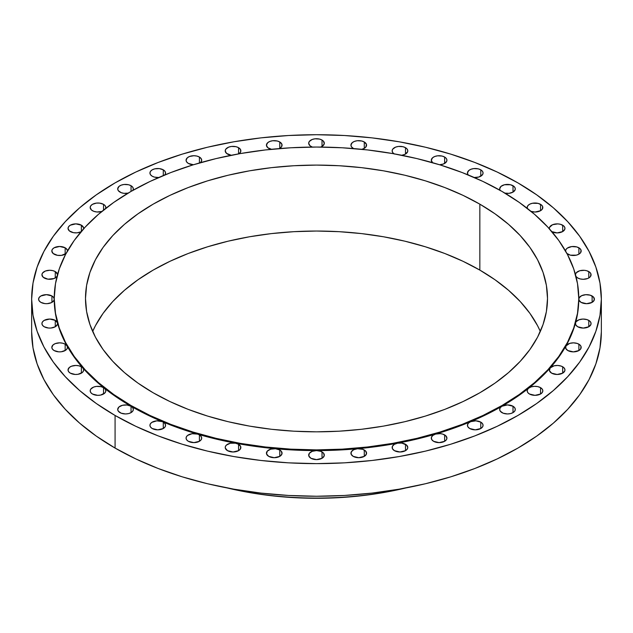 <?xml version="1.0" encoding="UTF-8"?>
<svg xmlns="http://www.w3.org/2000/svg" width="633" height="633" viewBox="0 0 633 633"><rect width="100%" height="100%" fill="white"/><g stroke="black" fill="none" stroke-linecap="round" stroke-linejoin="round"><path stroke-width="0.95" d="M238.776 153.938L240.635 151.928L240.564 149.649L238.562 147.679L238.562 153.882L238.562 147.679L236.03 146.706L231.512 146.445L228.695 147.125L225.815 149.143L225.221 150.876A7.818 4.51 180 0 1 230.048 146.706A7.818 4.51 180 0 1 238.562 147.679A7.818 4.51 180 0 1 240.856 150.876A7.818 4.51 180 0 1 238.973 153.811M227.508 154.064A7.818 4.51 180 0 1 225.221 150.876L226.543 153.384L231.251 155.267A7.818 4.51 180 0 1 227.508 154.064M200.21 162.887L201.603 160.94L201.318 158.843L199.411 157.047L199.411 162.974L199.411 157.047L196.871 156.066L193.88 155.726L189.544 156.486L187.384 157.728L186.07 160.236A7.818 4.51 180 0 1 190.889 156.066A7.818 4.51 180 0 1 199.411 157.047A7.818 4.51 180 0 1 201.698 160.236A7.818 4.51 180 0 1 200.463 162.673M188.357 163.425A7.818 4.51 180 0 1 186.07 160.236L186.664 161.961L188.357 163.425L193.453 164.746A7.818 4.51 180 0 1 188.357 163.425L188.357 163.425M164.564 175.23L165.537 173.379L165.078 171.464L163.274 169.834L163.274 175.57L163.274 169.834L159.271 168.6L154.753 168.853L152.221 169.834L150.527 171.298L149.934 173.023A7.818 4.51 180 0 1 154.753 168.853A7.818 4.51 180 0 1 163.274 169.834A7.818 4.51 180 0 1 165.561 173.023A7.818 4.51 180 0 1 164.825 174.937M152.221 176.211A7.818 4.51 180 0 1 149.934 173.023L150.527 174.748L152.221 176.211L154.476 177.121L158.748 177.501A7.818 4.51 180 0 1 152.221 176.211M131.047 185.722L131.047 191.395L150.116 181.418L170.791 172.564L192.867 164.928L216.13 158.574L240.366 153.566L265.33 149.958L290.792 147.774L316.5 147.046L342.208 147.774L367.67 149.958L392.634 153.566L416.87 158.574L440.133 164.928L462.209 172.564L482.884 181.418L501.953 191.395A262.268 151.422 180 0 1 578.768 298.467A262.268 151.422 180 0 1 416.87 438.36A262.268 151.422 180 0 1 131.047 405.539L131.047 412.629L132.74 411.165L133.334 409.432L132.74 407.707L131.047 406.244A262.268 151.422 0 0 0 162.341 421.673A7.818 4.51 180 0 1 163.274 422.14L163.274 428.517L164.968 427.053L165.561 425.329L164.968 423.604L163.274 422.14A7.818 4.51 0 0 0 162.341 421.673A262.268 151.422 0 0 0 197.433 434.088A7.818 4.51 180 0 1 199.411 434.918L199.411 441.304L201.104 439.84L201.698 438.115L201.104 436.382L199.411 434.918A7.818 4.51 0 0 0 197.433 434.088A262.268 151.422 0 0 0 235.452 443.187A7.818 4.51 180 0 1 238.562 444.287L238.562 450.664L240.263 449.201L240.706 446.597L238.562 444.287L235.452 443.187A262.268 151.422 0 0 0 275.474 448.734A7.818 4.51 180 0 1 279.778 450L279.778 456.377L281.914 454.067L281.471 451.464L279.778 450L275.474 448.734A262.268 151.422 0 0 0 316.5 450.593A7.818 4.51 180 0 1 322.023 451.915L322.023 458.3L324.167 455.989L323.724 453.378L320.844 451.353L316.5 450.593A262.268 151.422 0 0 0 357.526 448.734A7.818 4.51 180 0 1 364.276 450L364.276 456.377L366.42 454.067L365.969 451.464L362.836 449.343L357.526 448.734A262.268 151.422 0 0 0 397.548 443.187A7.818 4.51 180 0 1 405.492 444.287L405.492 450.664L407.185 449.201L407.779 447.476L406.457 444.967L401.789 443.084L397.548 443.187A262.268 151.422 0 0 0 435.567 434.088A7.818 4.51 180 0 1 444.643 434.918L444.643 441.304L446.336 439.84L446.93 438.115L445.616 435.607L442.665 434.088L440.339 433.652L435.567 434.088A262.268 151.422 0 0 0 470.659 421.673A7.818 4.51 180 0 1 480.779 422.14L480.779 428.517L482.473 427.053L483.066 425.329L482.473 423.604L480.779 422.14L475.866 420.826L470.659 421.673A262.268 151.422 0 0 0 501.953 406.244A7.818 4.51 180 0 1 513.007 406.244L513.007 412.629L514.7 411.165L515.294 409.432L514.7 407.707L513.007 406.244L507.476 404.922L501.953 406.244A262.268 151.422 0 0 0 528.682 388.179A7.818 4.51 180 0 1 540.535 387.641L540.535 394.019L542.228 392.555L542.821 390.83L542.228 389.105L540.535 387.641L537.71 386.597L534.394 386.328L531.182 386.89L528.682 388.179A262.268 151.422 0 0 0 550.188 367.915A7.818 4.51 180 0 1 562.674 366.776L562.674 373.154L564.818 370.843L564.818 369.086L563.647 367.457L561.234 366.119L557.76 365.47L554.16 365.795L550.188 367.915A262.268 151.422 0 0 0 565.934 345.966A7.818 4.51 180 0 1 578.894 344.17L578.894 350.547L580.588 349.084L581.031 346.48L579.868 344.85L577.32 343.466L573.522 342.849L569.684 343.379L565.934 345.966A262.268 151.422 0 0 0 575.539 322.862A7.818 4.51 180 0 1 580.849 319.277A7.818 4.51 180 0 1 588.785 320.377L588.785 326.763L590.929 324.452L590.929 322.688L589.758 321.058L587.084 319.633L582.953 319.056L578.918 319.815L576.165 321.675L575.539 322.862A262.268 151.422 0 0 0 578.768 299.172A7.818 4.51 180 0 1 583.594 295.002A7.818 4.51 180 0 1 592.116 295.983L592.116 302.368L594.252 300.058L593.809 297.447L590.273 295.192L585.818 294.685L581.624 295.69L579.108 297.866L578.918 300.058L581.062 302.368A7.818 4.51 180 0 1 578.768 299.172L577.51 313.303L573.727 328.005L567.477 342.421L558.804 356.411L547.798 369.846L534.568 382.593L519.234 394.525L501.953 405.539L482.884 415.517L462.209 424.363L440.133 432.007L416.87 438.36L392.634 443.369L367.67 446.977L342.208 449.153L316.5 449.889L290.792 449.153L265.33 446.977L240.366 443.369L216.13 438.36L192.867 432.007L170.791 424.363L150.116 415.517L131.047 405.539L113.766 394.525L98.431 382.593L85.202 369.846L74.196 356.411L65.523 342.421L59.273 328.005L55.49 313.303L54.232 298.467L55.49 283.624L59.273 268.922L65.523 254.513L74.196 240.516L85.202 227.089L98.431 214.342L113.766 202.402L131.047 191.395L131.047 185.722L128.515 184.741L123.997 184.488L121.18 185.16L119.02 186.403L117.706 188.911A7.818 4.51 180 0 1 122.525 184.741A7.818 4.51 180 0 1 131.047 185.722A7.818 4.51 180 0 1 133.334 188.911L132.74 187.186L131.047 185.722M127.977 193.2A7.818 4.51 180 0 1 119.993 192.108A7.818 4.51 180 0 1 117.706 188.911L118.3 190.644L121.18 192.661L123.997 193.342L128.515 193.081M105.521 208.748L105.79 207.165L105.094 205.63L103.519 204.332L103.519 210.101L103.519 204.332L99.523 203.09L96.469 203.09L92.465 204.332L90.772 205.796L90.179 207.521A7.818 4.51 180 0 1 95.005 203.351A7.818 4.51 180 0 1 103.519 204.332A7.818 4.51 180 0 1 105.814 207.521A7.818 4.51 180 0 1 105.656 208.407M92.465 210.71A7.818 4.51 180 0 1 90.179 207.521L91.5 210.029L93.779 211.319L96.928 211.992L101.873 211.438A7.818 4.51 180 0 1 92.465 210.71M83.572 229.091L83.572 227.674L81.38 225.19L81.38 231.377L81.38 225.19L75.849 223.868L70.326 225.19L68.633 226.654L68.032 228.378A7.818 4.51 180 0 1 72.858 224.217A7.818 4.51 180 0 1 81.38 225.19A7.818 4.51 180 0 1 83.667 228.378A7.818 4.51 180 0 1 83.635 228.806M70.326 231.575A7.818 4.51 180 0 1 68.032 228.378L69.353 230.887L73.436 232.675L77.076 232.841L81.064 231.749A7.818 4.51 180 0 1 70.326 231.575L70.326 231.575M67.446 251.166L67.233 249.932L65.159 247.796L65.159 254.181L65.159 247.796L59.629 246.474L54.106 247.796L52.412 249.26L51.819 250.992A7.818 4.51 180 0 1 56.638 246.823A7.818 4.51 180 0 1 65.159 247.796A7.818 4.51 180 0 1 67.446 250.992A7.818 4.51 180 0 1 67.446 251L67.446 250.992M66.006 253.604A7.818 4.51 180 0 1 54.106 254.181A7.818 4.51 180 0 1 51.819 250.992L53.132 253.493L57.508 255.328L61.456 255.376L66.212 253.422M55.269 271.589L55.269 277.974L55.269 271.589L52.729 270.615L49.738 270.267L45.394 271.027L42.514 273.052L41.92 274.777A7.818 4.51 180 0 1 46.747 270.615A7.818 4.51 180 0 1 55.269 271.589A7.818 4.51 180 0 1 57.54 274.485L55.269 271.589M44.215 277.974A7.818 4.51 180 0 1 41.92 274.777L43.242 277.286L47.918 279.169L54.082 278.536L57.025 276.415A7.818 4.51 180 0 1 44.215 277.974M54.232 298.467L54.232 299.172A7.818 4.51 180 0 1 49.406 303.342A7.818 4.51 180 0 1 40.884 302.368A7.818 4.51 180 0 1 38.597 299.172L39.191 300.904L40.884 302.368L44.888 303.603L47.182 303.666L51.376 302.661L53.892 300.485L54.232 299.172L53.631 297.447L51.938 295.983L51.938 302.368L51.938 295.983L46.415 294.661L40.884 295.983L39.191 297.447L38.597 299.172A7.818 4.51 180 0 1 43.424 295.002A7.818 4.51 180 0 1 51.938 295.983A7.818 4.51 180 0 1 54.232 299.172A262.268 151.422 0 0 0 57.461 322.862A262.268 151.422 0 0 0 67.066 345.966A262.268 151.422 0 0 0 82.812 367.915A262.268 151.422 0 0 0 104.318 388.179A262.268 151.422 0 0 0 131.047 406.244L131.047 405.539A262.268 151.422 180 0 1 54.232 298.467A262.268 151.422 180 0 1 216.13 158.574A262.268 151.422 180 0 1 501.953 191.395L519.234 202.402L534.568 214.342L547.798 227.089L558.804 240.516L567.477 254.513L573.727 268.922L577.51 283.624L578.768 298.467M54.232 299.172A262.268 151.422 0 0 0 57.461 322.862A7.818 4.51 180 0 1 57.556 323.566A7.818 4.51 180 0 1 52.729 327.736A7.818 4.51 180 0 1 44.215 326.763A7.818 4.51 180 0 1 41.92 323.566L42.514 325.291L44.215 326.763L48.519 328.029L50.964 328.029L55.269 326.763L55.269 320.377L55.269 326.763L57.461 324.27L57.461 322.862L55.269 320.377L49.738 319.056L44.215 320.377L42.514 321.841L41.92 323.566A7.818 4.51 180 0 1 46.747 319.396A7.818 4.51 180 0 1 55.269 320.377A7.818 4.51 180 0 1 57.461 322.862A262.268 151.422 0 0 0 67.066 345.966L65.159 344.17L65.159 350.547L65.159 344.17L62.627 343.189L59.629 342.849L55.293 343.608L53.132 344.85L51.819 347.359A7.818 4.51 180 0 1 56.638 343.189A7.818 4.51 180 0 1 65.159 344.17A7.818 4.51 180 0 1 67.066 345.966A262.268 151.422 0 0 0 82.812 367.915A7.818 4.51 0 0 0 81.38 366.776L81.38 373.154L81.38 366.776L78.84 365.795L75.849 365.455L71.505 366.214L69.353 367.457L68.032 369.965A7.818 4.51 180 0 1 72.858 365.795A7.818 4.51 180 0 1 81.38 366.776A7.818 4.51 180 0 1 82.812 367.915A262.268 151.422 0 0 0 104.318 388.179A7.818 4.51 0 0 0 103.519 387.641L103.519 394.019L103.519 387.641L100.987 386.66L96.469 386.407L93.652 387.079L90.772 389.105L90.179 390.83A7.818 4.51 180 0 1 95.005 386.66A7.818 4.51 180 0 1 103.519 387.641A7.818 4.51 180 0 1 104.318 388.179A262.268 151.422 0 0 0 131.047 406.244L127.043 405.009L122.525 405.27L119.02 406.932L117.706 409.432A7.818 4.51 180 0 1 122.525 405.27A7.818 4.51 180 0 1 131.047 406.244A262.268 151.422 0 0 0 162.341 421.673L156.826 420.842L151.801 422.393L150.361 423.849L149.934 425.503L150.583 427.133L152.221 428.517A7.818 4.51 180 0 1 149.934 425.329A7.818 4.51 180 0 1 154.199 421.309A7.818 4.51 180 0 1 162.341 421.673A262.268 151.422 0 0 0 197.433 434.088L192.06 433.724L187.558 435.457L186.363 436.889L186.094 438.463L186.782 439.998L188.357 441.304A7.818 4.51 180 0 1 186.07 438.115A7.818 4.51 180 0 1 197.433 434.088A262.268 151.422 0 0 0 235.452 443.187L230.333 443.242L226.377 445.118L225.403 446.51L225.277 448.006L227.508 450.664A7.818 4.51 180 0 1 225.221 447.476A7.818 4.51 180 0 1 235.452 443.187A262.268 151.422 0 0 0 275.474 448.734L270.702 449.169L267.284 451.139L266.533 453.893L268.724 456.377A7.818 4.51 180 0 1 266.43 453.188A7.818 4.51 180 0 1 275.474 448.734A262.268 151.422 0 0 0 316.5 450.593L312.156 451.353L309.276 453.378L308.833 455.989L310.977 458.3A7.818 4.51 180 0 1 308.682 455.111A7.818 4.51 180 0 1 316.5 450.593A262.268 151.422 0 0 0 357.526 448.734L353.673 449.754L351.315 451.796L351.149 454.241L353.222 456.377A7.818 4.51 180 0 1 350.935 453.188A7.818 4.51 180 0 1 357.526 448.734A262.268 151.422 0 0 0 397.548 443.187L394.224 444.413L392.365 446.423L392.436 448.702L394.438 450.664A7.818 4.51 180 0 1 392.144 447.476A7.818 4.51 180 0 1 397.548 443.187A262.268 151.422 0 0 0 435.567 434.088L432.79 435.457L431.397 437.403L431.682 439.508L433.589 441.304A7.818 4.51 180 0 1 431.302 438.115A7.818 4.51 180 0 1 435.567 434.088A262.268 151.422 0 0 0 470.659 421.673L468.436 423.121L467.463 424.972L467.922 426.887L469.726 428.517A7.818 4.51 180 0 1 467.439 425.329A7.818 4.51 180 0 1 470.659 421.673A262.268 151.422 0 0 0 501.953 406.244L500.26 407.707L499.666 409.432A7.818 4.51 180 0 1 501.953 406.244A262.268 151.422 0 0 0 528.682 388.179L527.479 389.604L527.21 391.186L527.906 392.721L529.481 394.019A7.818 4.51 180 0 1 527.186 390.83A7.818 4.51 180 0 1 528.682 388.179A262.268 151.422 0 0 0 550.188 367.915L549.428 370.669L551.62 373.154A7.818 4.51 180 0 1 549.333 369.965A7.818 4.51 180 0 1 550.188 367.915A262.268 151.422 0 0 0 565.934 345.966L565.767 348.411L567.841 350.547A7.818 4.51 180 0 1 565.554 347.359A7.818 4.51 180 0 1 565.934 345.966A262.268 151.422 0 0 0 575.539 322.862L575.824 324.958L577.731 326.763A7.818 4.51 180 0 1 575.444 323.566A7.818 4.51 180 0 1 575.539 322.862A262.268 151.422 0 0 0 578.768 299.172M54.106 350.547A7.818 4.51 180 0 1 51.819 347.359L52.412 349.084L54.106 350.547L58.711 351.845L61.306 351.766L65.674 350.223L66.963 348.925L67.446 347.446L67.066 345.966A7.818 4.51 180 0 1 67.446 347.359A7.818 4.51 180 0 1 62.627 351.529A7.818 4.51 180 0 1 54.106 350.547L54.106 350.547M70.326 373.154A7.818 4.51 180 0 1 68.032 369.965L68.633 371.69L70.326 373.154L75.24 374.467L77.97 374.309L82.353 372.473L83.453 371.017L83.611 369.435L82.812 367.915A7.818 4.51 180 0 1 83.667 369.965A7.818 4.51 180 0 1 78.84 374.135A7.818 4.51 180 0 1 70.326 373.154M92.465 394.019A7.818 4.51 180 0 1 90.179 390.83L90.772 392.555L92.465 394.019L97.688 395.34L100.56 395.095L104.888 392.958L105.758 391.36L105.561 389.691L104.318 388.179A7.818 4.51 180 0 1 105.814 390.83A7.818 4.51 180 0 1 100.987 395A7.818 4.51 180 0 1 92.465 394.019L92.465 394.019M119.993 412.629A7.818 4.51 180 0 1 117.706 409.432L118.3 411.165L121.18 413.191L125.524 413.95L128.515 413.602L131.047 412.629L131.047 406.244A7.818 4.51 180 0 1 133.334 409.432A7.818 4.51 180 0 1 128.515 413.602A7.818 4.51 180 0 1 119.993 412.629M152.221 428.517L157.744 429.839L163.274 428.517L163.274 422.14A7.818 4.51 180 0 1 165.561 425.329A7.818 4.51 180 0 1 160.735 429.498A7.818 4.51 180 0 1 152.221 428.517L152.221 428.517M227.508 450.664L233.039 451.986L238.562 450.664L238.562 444.287A7.818 4.51 180 0 1 240.856 447.476A7.818 4.51 180 0 1 236.03 451.645A7.818 4.51 180 0 1 227.508 450.664L227.508 450.664M433.589 441.304L439.12 442.625L444.643 441.304L444.643 434.918A7.818 4.51 180 0 1 446.93 438.115A7.818 4.51 180 0 1 442.111 442.277A7.818 4.51 180 0 1 433.589 441.304M501.953 412.629A7.818 4.51 180 0 1 499.666 409.432L500.26 411.165L503.14 413.191L507.476 413.95L510.475 413.602L513.007 412.629L513.007 406.244A7.818 4.51 180 0 1 515.294 409.432A7.818 4.51 180 0 1 510.475 413.602A7.818 4.51 180 0 1 501.953 412.629M551.62 373.154L557.151 374.483L562.674 373.154L562.674 366.776A7.818 4.51 180 0 1 564.968 369.965A7.818 4.51 180 0 1 560.142 374.135A7.818 4.51 180 0 1 551.62 373.154L551.62 373.154M588.785 271.589L588.785 277.974L590.486 276.51L590.929 273.899L589.758 272.277L586.807 270.758L584.481 270.323L579.709 270.758L576.299 272.736L575.46 274.485A7.818 4.51 180 0 1 580.508 270.56A7.818 4.51 180 0 1 588.785 271.589A7.818 4.51 180 0 1 591.08 274.777A7.818 4.51 180 0 1 586.253 278.947A7.818 4.51 180 0 1 577.731 277.974A7.818 4.51 180 0 1 575.975 276.415L577.731 277.974L580.271 278.947L583.262 279.295L587.606 278.536L588.785 277.974L588.785 271.589M566.701 253.342L570.373 255.154L576.362 255.154L578.894 254.181L578.894 247.796L578.894 254.181L580.588 252.717L581.031 250.106L579.868 248.484L576.782 246.925L571.694 246.577L567.326 248.128L566.037 249.426L565.554 251A7.818 4.51 180 0 1 565.554 250.992A7.818 4.51 180 0 1 570.373 246.823A7.818 4.51 180 0 1 578.894 247.796A7.818 4.51 180 0 1 581.181 250.992A7.818 4.51 180 0 1 576.362 255.154A7.818 4.51 180 0 1 567.841 254.181A7.818 4.51 180 0 1 566.994 253.604M549.365 228.806A7.818 4.51 180 0 1 549.333 228.378A7.818 4.51 180 0 1 554.16 224.217A7.818 4.51 180 0 1 562.674 225.19L562.674 231.575L564.818 229.265L564.818 227.5L563.647 225.878L560.419 224.288L557.76 223.884L552.554 224.731L549.547 227.326L549.389 228.917M279.327 148.589L281.685 146.555L281.851 144.11L279.778 141.974L279.778 148.351L279.778 141.974L277.238 140.993L272.728 140.732L269.903 141.412L267.751 142.654L266.43 145.163A7.818 4.51 180 0 1 271.256 140.993A7.818 4.51 180 0 1 279.778 141.974A7.818 4.51 180 0 1 282.065 145.163A7.818 4.51 180 0 1 279.375 148.573M271.209 149.317A7.818 4.51 180 0 1 268.724 148.351A7.818 4.51 180 0 1 266.43 145.163L267.751 147.671L271.834 149.451M322.023 140.051L322.023 146.429L322.023 140.051L319.491 139.07L314.973 138.817L312.156 139.489L309.276 141.515L308.682 143.24A7.818 4.51 180 0 1 313.509 139.07A7.818 4.51 180 0 1 322.023 140.051A7.818 4.51 180 0 1 324.318 143.24A7.818 4.51 180 0 1 320.654 147.062L322.545 146.104L324.278 143.683L323.392 141.112L322.023 140.051M310.977 146.429A7.818 4.51 180 0 1 308.682 143.24L310.004 145.748L312.346 147.062A7.818 4.51 180 0 1 310.977 146.429M364.276 141.974L364.276 148.351L365.716 147.212L366.467 144.459L364.276 141.974L361.744 140.993L357.226 140.732L354.409 141.412L352.249 142.654L350.935 145.163A7.818 4.51 180 0 1 355.762 140.993A7.818 4.51 180 0 1 364.276 141.974A7.818 4.51 180 0 1 366.57 145.163A7.818 4.51 180 0 1 361.791 149.317L364.276 148.351L364.276 141.974M353.222 148.351A7.818 4.51 180 0 1 350.935 145.163L351.529 146.888L353.625 148.573A7.818 4.51 180 0 1 353.222 148.351L353.222 148.351M405.492 147.679L405.492 154.064L405.492 147.679L402.952 146.706L398.434 146.445L395.617 147.125L392.737 149.143L392.144 150.876A7.818 4.51 180 0 1 396.97 146.706A7.818 4.51 180 0 1 405.492 147.679A7.818 4.51 180 0 1 407.779 150.876A7.818 4.51 180 0 1 401.749 155.267L404.922 154.365L407.597 151.841L407.723 150.345L406.995 148.905L405.492 147.679M394.027 153.811A7.818 4.51 180 0 1 392.144 150.876L392.737 152.6L394.438 154.064M444.643 157.047L444.643 163.425L444.643 157.047L442.111 156.066L437.593 155.813L434.776 156.486L432.616 157.728L431.302 160.236A7.818 4.51 180 0 1 436.129 156.066A7.818 4.51 180 0 1 444.643 157.047A7.818 4.51 180 0 1 446.93 160.236A7.818 4.51 180 0 1 439.547 164.746L443.456 163.987L446.637 161.462L446.906 159.88L446.218 158.345L444.643 157.047M432.537 162.673A7.818 4.51 180 0 1 431.302 160.236L432.616 162.744M480.779 169.834L480.779 176.211L480.779 169.834L478.247 168.853L473.729 168.6L470.912 169.272L468.752 170.514L467.439 173.023A7.818 4.51 180 0 1 472.265 168.853A7.818 4.51 180 0 1 480.779 169.834A7.818 4.51 180 0 1 483.066 173.023A7.818 4.51 180 0 1 474.252 177.501L478.936 177.003L482.639 174.502L483.066 172.849L482.417 171.211L480.779 169.834M468.175 174.937A7.818 4.51 180 0 1 467.439 173.023L468.175 174.937M527.344 208.407A7.818 4.51 180 0 1 527.186 207.521A7.818 4.51 180 0 1 532.013 203.351A7.818 4.51 180 0 1 540.535 204.332L540.535 210.71L542.228 209.246L542.671 206.643L541.5 205.013L538.137 203.383L532.44 203.256L529.932 204.087L528.112 205.393L527.242 206.991L527.439 208.661M504.485 193.081L509.003 193.342L513.007 192.108L513.007 185.722L513.007 192.108L515.143 189.797L515.143 188.033L513.98 186.403L510.475 184.741L504.485 184.741L500.98 186.403L499.666 188.911A7.818 4.51 180 0 1 504.485 184.741A7.818 4.51 180 0 1 513.007 185.722A7.818 4.51 180 0 1 515.294 188.911A7.818 4.51 180 0 1 505.023 193.2M500.046 190.304A7.818 4.51 180 0 1 499.666 188.911L500.26 190.644M405.555 488.003A236.22 136.38 180 0 1 227.445 488.003A236.22 136.38 0 0 0 405.555 488.003M227.255 487.972A231.876 133.872 0 0 0 405.745 487.972L383.812 492.521L361.736 495.71L339.225 497.641L316.5 498.282L293.775 497.641L271.264 495.71L249.188 492.521L227.255 487.972M115.079 415.462L115.079 448.077A284.85 164.453 0 0 0 425.511 483.731A284.85 164.453 0 0 0 601.35 331.795L599.981 347.913L595.875 363.88L589.086 379.531L579.67 394.731L567.714 409.314L553.345 423.16L536.689 436.121L517.921 448.077L497.206 458.917L474.758 468.531L450.775 476.831L425.511 483.731L399.186 489.167L372.069 493.091L344.423 495.457L316.5 496.248L288.577 495.457L260.931 493.091L233.814 489.167L207.489 483.731L182.225 476.831L158.242 468.531L135.794 458.917L115.079 448.077L115.079 415.462L96.311 403.506L79.655 390.545L65.286 376.698L53.33 362.108L43.914 346.916L37.125 331.257L33.019 315.297L31.65 299.172L33.019 283.054L37.125 267.094L43.914 251.436L53.33 236.244L65.286 221.653L79.655 207.806L96.311 194.845L115.079 182.89L135.794 172.049L158.242 162.436L182.225 154.136L207.489 147.236L233.814 141.8L260.931 137.875L288.577 135.509L316.5 134.718L344.423 135.509L372.069 137.875L399.186 141.8L425.511 147.236L450.775 154.136L474.758 162.436L497.206 172.049L517.921 182.89A284.85 164.453 180 0 1 601.35 299.172A284.85 164.453 180 0 1 425.511 451.115A284.85 164.453 180 0 1 115.079 415.462A284.85 164.453 180 0 1 31.65 299.172A284.85 164.453 180 0 1 207.489 147.236A284.85 164.453 180 0 1 517.921 182.89L536.689 194.845L553.345 207.806L567.714 221.653L579.67 236.244L589.086 251.436L595.875 267.094L599.981 283.054L601.35 299.172L599.981 315.297L595.875 331.257L589.086 346.916L579.67 362.108L567.714 376.698L553.345 390.545L536.689 403.506L517.921 415.462L497.206 426.302L474.758 435.915L450.775 444.216L425.511 451.115L399.186 456.551L372.069 460.468L344.423 462.842L316.5 463.633L288.577 462.842L260.931 460.468L233.814 456.551L207.489 451.115L182.225 444.216L158.242 435.915L135.794 426.302L115.079 415.462M479.846 270.101A231.005 133.373 0 0 0 255.376 235.792A231.005 133.373 0 0 0 92.663 331.439L95.441 325.694L103.076 313.375L112.769 301.537L124.424 290.318L137.931 279.802L153.154 270.101L169.953 261.31L188.159 253.516L207.608 246.791L228.102 241.189L249.442 236.782L271.43 233.601L293.854 231.686L316.5 231.037L339.146 231.686L361.57 233.601L383.558 236.782L404.898 241.189L425.392 246.791L444.841 253.516L463.047 261.31L479.846 270.101L479.846 204.158L479.846 270.101L495.069 279.802L508.576 290.318L520.231 301.537L529.924 313.375L537.559 325.694L540.337 331.439A231.005 133.373 0 0 0 479.846 270.101M153.154 392.769A231.005 133.373 180 0 1 85.495 298.467A231.005 133.373 180 0 1 228.102 175.246A231.005 133.373 180 0 1 479.846 204.158A231.005 133.373 180 0 1 547.505 298.467A231.005 133.373 180 0 1 404.898 421.681A231.005 133.373 180 0 1 153.154 392.769L169.953 401.559L188.159 409.361L207.608 416.087L228.102 421.681L249.442 426.096L271.43 429.277L293.854 431.192L316.5 431.833L339.146 431.192L361.57 429.277L383.558 426.096L404.898 421.681L425.392 416.087L444.841 409.361L463.047 401.559L479.846 392.769L495.069 383.076L508.576 372.56L520.231 361.332L529.924 349.503L537.559 337.183L543.067 324.484L546.398 311.539L547.505 298.467L546.398 285.396L543.067 272.443L537.559 259.752L529.924 247.424L520.231 235.595L508.576 224.367L495.069 213.859L479.846 204.158L463.047 195.368L444.841 187.574L425.392 180.84L404.898 175.246L383.558 170.839L361.57 167.658L339.146 165.735L316.5 165.094L293.854 165.735L271.43 167.658L249.442 170.839L228.102 175.246L207.608 180.84L188.159 187.574L169.953 195.368L153.154 204.158L137.931 213.859L124.424 224.367L112.769 235.595L103.076 247.424L95.441 259.752L89.933 272.443L86.602 285.396L85.495 298.467L86.602 311.539L89.933 324.484L95.441 337.183L103.076 349.503L112.769 361.332L124.424 372.56L137.931 383.076L153.154 392.769M132.74 190.644L133.334 188.911A7.818 4.51 180 0 1 132.954 190.304M188.357 441.304L193.88 442.625L199.411 441.304L199.411 434.918A7.818 4.51 180 0 1 201.698 438.115A7.818 4.51 180 0 1 196.871 442.277A7.818 4.51 180 0 1 188.357 441.304M268.724 456.377L274.247 457.699L279.778 456.377L279.778 450A7.818 4.51 180 0 1 282.065 453.188A7.818 4.51 180 0 1 277.238 457.358A7.818 4.51 180 0 1 268.724 456.377M310.977 458.3L316.5 459.621L322.023 458.3L322.023 451.915A7.818 4.51 180 0 1 324.318 455.111A7.818 4.51 180 0 1 319.491 459.273A7.818 4.51 180 0 1 310.977 458.3M353.222 456.377L358.753 457.699L364.276 456.377L364.276 450A7.818 4.51 180 0 1 366.57 453.188A7.818 4.51 180 0 1 361.744 457.358A7.818 4.51 180 0 1 353.222 456.377M394.438 450.664L399.961 451.986L405.492 450.664L405.492 444.287A7.818 4.51 180 0 1 407.779 447.476A7.818 4.51 180 0 1 402.952 451.645A7.818 4.51 180 0 1 394.438 450.664M469.726 428.517L475.256 429.839L480.779 428.517L480.779 422.14A7.818 4.51 180 0 1 483.066 425.329A7.818 4.51 180 0 1 478.247 429.498A7.818 4.51 180 0 1 469.726 428.517M529.481 394.019L535.004 395.34L540.535 394.019L540.535 387.641A7.818 4.51 180 0 1 542.821 390.83A7.818 4.51 180 0 1 537.995 395A7.818 4.51 180 0 1 529.481 394.019M567.841 350.547L573.371 351.877L578.894 350.547L578.894 344.17A7.818 4.51 180 0 1 581.181 347.359A7.818 4.51 180 0 1 576.362 351.529A7.818 4.51 180 0 1 567.841 350.547M577.731 326.763L583.262 328.084L588.785 326.763L588.785 320.377A7.818 4.51 180 0 1 591.08 323.566A7.818 4.51 180 0 1 586.253 327.736A7.818 4.51 180 0 1 577.731 326.763M581.062 302.368L586.585 303.69L592.116 302.368L592.116 295.983A7.818 4.51 180 0 1 594.403 299.172A7.818 4.51 180 0 1 589.576 303.342A7.818 4.51 180 0 1 581.062 302.368M551.62 231.575L557.151 232.897L562.674 231.575L562.674 225.19A7.818 4.51 180 0 1 564.968 228.378A7.818 4.51 180 0 1 560.34 232.501A7.818 4.51 180 0 1 551.936 231.749M530.66 211.272L535.004 212.031L540.535 210.71L540.535 204.332A7.818 4.51 180 0 1 542.821 207.521A7.818 4.51 180 0 1 531.127 211.438M31.65 331.795A284.85 164.453 0 0 0 115.079 448.077L96.311 436.121L79.655 423.16L65.286 409.314L53.33 394.731L43.914 379.531L37.125 363.88L33.019 347.913L31.65 331.795L31.65 299.172M601.35 299.172L601.35 331.795"/></g></svg>

